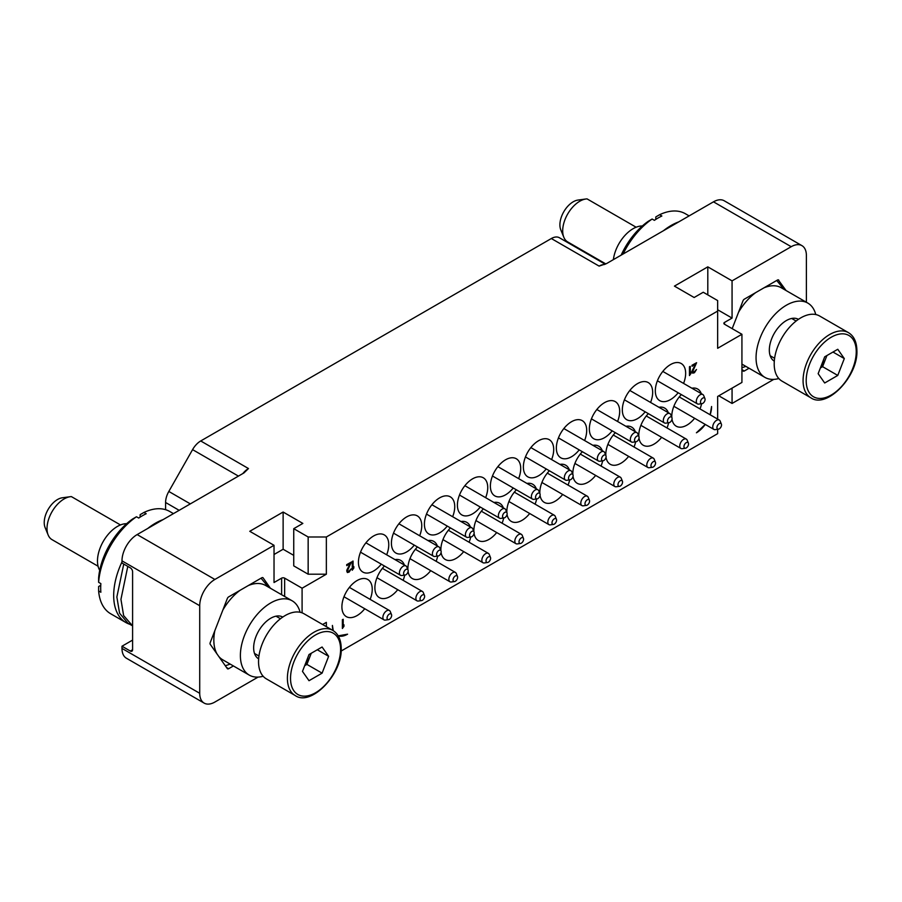 <?xml version="1.0" encoding="UTF-8"?>
<svg xmlns="http://www.w3.org/2000/svg" width="902" height="902" viewBox="0 0 902 902"><rect width="100%" height="100%" fill="white"/><g stroke="black" fill="none" stroke-linecap="round" stroke-linejoin="round"><path stroke-width="1.35" d="M364.746 608.737A21.445 12.38 -60 0 1 357.068 615.581A21.445 12.38 -60 0 1 346.345 616.641A21.445 12.38 -60 0 1 343.053 599.458A21.445 12.38 -60 0 1 357.068 580.55A21.445 12.38 -60 0 1 367.79 579.49A21.445 12.38 -60 0 1 370.147 599.379M322.634 624.511L326.355 622.369L326.355 626.664M724.486 324.213A2.142 1.24 180 0 1 723.855 323.333A2.142 1.24 180 0 1 724.486 322.454L724.486 324.213L741.929 334.281L717.654 348.285L717.654 311.077L326.355 536.983L326.355 574.202L302.091 588.217L302.091 612.841M741.929 334.281L741.929 382.437L717.654 396.452L717.654 419.103M341.148 651.041L717.654 433.659L717.654 429.296M711.588 406.52L710.156 414.773A21.445 12.38 120 0 0 711.588 406.52M705.251 424.425L696.423 432.791A21.445 12.38 120 0 0 705.251 424.425M678.169 392.753A21.445 12.38 -60 0 1 670.49 399.597A21.445 12.38 -60 0 1 659.768 400.668A21.445 12.38 -60 0 1 656.476 383.474A21.445 12.38 -60 0 1 670.49 364.577A21.445 12.38 -60 0 1 681.213 363.517A21.445 12.38 -60 0 1 683.569 383.406M645.178 411.808A21.445 12.38 -60 0 1 637.5 418.641A21.445 12.38 -60 0 1 626.777 419.712A21.445 12.38 -60 0 1 623.485 402.517A21.445 12.38 -60 0 1 637.5 383.621A21.445 12.38 -60 0 1 648.222 382.561A21.445 12.38 -60 0 1 650.579 402.45M612.187 430.852A21.445 12.38 -60 0 1 604.509 437.695A21.445 12.38 -60 0 1 593.787 438.755A21.445 12.38 -60 0 1 590.506 421.561A21.445 12.38 -60 0 1 604.509 402.664A21.445 12.38 -60 0 1 615.243 401.604A21.445 12.38 -60 0 1 617.588 421.493M579.208 449.895A21.445 12.38 -60 0 1 571.53 456.739A21.445 12.38 -60 0 1 560.796 457.799A21.445 12.38 -60 0 1 557.515 440.616A21.445 12.38 -60 0 1 571.53 421.708A21.445 12.38 -60 0 1 582.252 420.648A21.445 12.38 -60 0 1 584.609 440.537M546.217 468.939A21.445 12.38 -60 0 1 538.539 475.782A21.445 12.38 -60 0 1 527.817 476.842A21.445 12.38 -60 0 1 524.524 459.659A21.445 12.38 -60 0 1 538.539 440.751A21.445 12.38 -60 0 1 549.262 439.691A21.445 12.38 -60 0 1 551.618 459.58M513.227 487.982A21.445 12.38 -60 0 1 505.548 494.826A21.445 12.38 -60 0 1 494.826 495.886A21.445 12.38 -60 0 1 491.534 478.703A21.445 12.38 -60 0 1 505.548 459.806A21.445 12.38 -60 0 1 516.271 458.735A21.445 12.38 -60 0 1 518.627 478.624M480.236 507.025A21.445 12.38 -60 0 1 472.558 513.869A21.445 12.38 -60 0 1 461.835 514.929A21.445 12.38 -60 0 1 458.554 497.746A21.445 12.38 -60 0 1 472.558 478.849A21.445 12.38 -60 0 1 483.292 477.778A21.445 12.38 -60 0 1 485.648 497.667M447.257 526.08A21.445 12.38 -60 0 1 439.578 532.913A21.445 12.38 -60 0 1 428.856 533.984A21.445 12.38 -60 0 1 425.564 516.79A21.445 12.38 -60 0 1 439.578 497.893A21.445 12.38 -60 0 1 450.301 496.833A21.445 12.38 -60 0 1 452.657 516.722M414.266 545.124A21.445 12.38 -60 0 1 406.588 551.968A21.445 12.38 -60 0 1 395.865 553.027A21.445 12.38 -60 0 1 392.573 535.833A21.445 12.38 -60 0 1 406.588 516.936A21.445 12.38 -60 0 1 417.31 515.876A21.445 12.38 -60 0 1 419.667 535.765M381.275 564.167A21.445 12.38 -60 0 1 373.597 571.011A21.445 12.38 -60 0 1 362.875 572.071A21.445 12.38 -60 0 1 359.582 554.888A21.445 12.38 -60 0 1 373.597 535.98A21.445 12.38 -60 0 1 384.32 534.92A21.445 12.38 -60 0 1 386.676 554.809M691.89 388.198A21.445 12.38 -60 0 1 697.674 389.033A21.445 12.38 -60 0 1 701.282 393.633M701.587 403.724A21.445 12.38 -60 0 1 700.02 408.922M694.619 418.28A21.445 12.38 -60 0 1 686.941 425.124A21.445 12.38 -60 0 1 676.218 426.184A21.445 12.38 -60 0 1 672.001 419.204M671.798 417.276A21.445 12.38 -60 0 1 681.326 394.58M658.9 407.253A21.445 12.38 -60 0 1 664.684 408.087A21.445 12.38 -60 0 1 668.292 412.676M668.596 422.767A21.445 12.38 -60 0 1 667.04 427.976M661.64 437.335A21.445 12.38 -60 0 1 653.961 444.167A21.445 12.38 -60 0 1 643.227 445.238A21.445 12.38 -60 0 1 639.011 438.248M638.808 436.32A21.445 12.38 -60 0 1 648.346 413.635M625.909 426.296A21.445 12.38 -60 0 1 631.693 427.131A21.445 12.38 -60 0 1 635.312 431.72M635.617 441.811A21.445 12.38 -60 0 1 634.05 447.02M628.649 456.378A21.445 12.38 -60 0 1 620.971 463.222A21.445 12.38 -60 0 1 610.248 464.282A21.445 12.38 -60 0 1 606.02 457.291M605.828 455.363A21.445 12.38 -60 0 1 615.356 432.678M592.918 445.34A21.445 12.38 -60 0 1 598.702 446.174A21.445 12.38 -60 0 1 602.322 450.763M602.626 460.854A21.445 12.38 -60 0 1 601.059 466.063M595.658 475.422A21.445 12.38 -60 0 1 587.98 482.266A21.445 12.38 -60 0 1 577.257 483.325A21.445 12.38 -60 0 1 573.029 476.335M572.838 474.418A21.445 12.38 -60 0 1 582.365 451.722M559.939 464.383A21.445 12.38 -60 0 1 565.723 465.218A21.445 12.38 -60 0 1 569.331 469.807M569.636 479.898A21.445 12.38 -60 0 1 568.068 485.107M562.668 494.465A21.445 12.38 -60 0 1 554.989 501.309A21.445 12.38 -60 0 1 544.267 502.369A21.445 12.38 -60 0 1 540.05 495.378M539.847 493.462A21.445 12.38 -60 0 1 549.374 470.765M526.948 483.427A21.445 12.38 -60 0 1 532.732 484.261A21.445 12.38 -60 0 1 536.34 488.85M536.645 498.953A21.445 12.38 -60 0 1 535.089 504.15M529.688 513.509A21.445 12.38 -60 0 1 522.01 520.353A21.445 12.38 -60 0 1 511.276 521.412A21.445 12.38 -60 0 1 507.059 514.433M506.856 512.505A21.445 12.38 -60 0 1 516.395 489.809M493.958 502.47A21.445 12.38 -60 0 1 499.742 503.305A21.445 12.38 -60 0 1 503.361 507.905M503.666 517.996A21.445 12.38 -60 0 1 502.098 523.194M496.698 532.552A21.445 12.38 -60 0 1 489.019 539.396A21.445 12.38 -60 0 1 478.297 540.456A21.445 12.38 -60 0 1 474.069 533.477M473.877 531.549A21.445 12.38 -60 0 1 483.404 508.852M460.967 521.525A21.445 12.38 -60 0 1 466.751 522.359A21.445 12.38 -60 0 1 470.37 526.948M470.675 537.04A21.445 12.38 -60 0 1 469.108 542.249M463.707 551.596A21.445 12.38 -60 0 1 456.029 558.439A21.445 12.38 -60 0 1 445.306 559.511A21.445 12.38 -60 0 1 441.078 552.52M440.886 550.592A21.445 12.38 -60 0 1 450.414 527.907M427.988 540.569A21.445 12.38 -60 0 1 433.772 541.403A21.445 12.38 -60 0 1 437.38 545.992M437.684 556.083A21.445 12.38 -60 0 1 436.128 561.292M430.716 570.65A21.445 12.38 -60 0 1 423.038 577.483A21.445 12.38 -60 0 1 412.315 578.554A21.445 12.38 -60 0 1 408.099 571.564M407.896 569.636A21.445 12.38 -60 0 1 417.434 546.95M394.997 559.612A21.445 12.38 -60 0 1 400.781 560.446A21.445 12.38 -60 0 1 404.389 565.035M404.694 575.126A21.445 12.38 -60 0 1 403.138 580.336M397.737 589.694A21.445 12.38 -60 0 1 390.059 596.538A21.445 12.38 -60 0 1 379.336 597.598A21.445 12.38 -60 0 1 384.444 565.994M347.586 634.185L338.205 635.854A21.445 12.38 120 0 0 347.586 634.185M333.244 630.656L332.421 625.436A21.445 12.38 120 0 0 333.244 630.656M343.211 619.291L342.377 619.685L342.377 628.435L343.978 626.304L343.978 624.815L343.211 626.552L343.211 619.291L342.456 619.719L342.456 628.48M343.978 624.815L343.211 626.338M353.077 561.055L352.242 561.45L352.242 570.211L353.832 568.068L353.832 566.58L353.077 568.316L353.077 561.055L352.31 561.495L352.31 570.244M353.832 566.58L353.077 568.102M351.306 562.081L346.684 564.663L346.751 565.633L350.292 563.592L346.751 571.034L347.383 572.533L349.153 572.071L351.182 568.858L348.781 571.361L347.518 570.605L351.306 562.081L346.751 564.708L346.751 565.633M350.145 563.671L346.808 570.177L347.383 572.533M351.182 568.858L349.209 571.022L347.755 571.372M696.603 362.717L691.981 365.299L692.048 366.28L695.589 364.239L692.048 371.68L692.68 373.18L694.45 372.718L696.479 369.504L694.078 372.007L692.804 371.241L696.603 362.717L692.048 365.344L692.048 366.28M695.442 364.318L692.105 370.823L692.68 373.18M696.479 369.504L694.506 371.669L693.052 372.007M690.278 366.37L689.444 366.764L689.444 375.525L691.045 373.383L691.045 371.895L690.278 373.631L690.278 366.37L689.523 366.81L689.523 375.559M691.045 371.895L690.278 373.417M326.355 536.983L308.157 536.983L293.748 528.673L302.846 523.419L283.127 512.032L249.764 531.301L274.028 545.304L214.879 579.456A21.445 12.38 120 0 0 199.714 605.727L199.714 693.288A21.445 12.38 120 0 0 204.156 703.109A21.445 12.38 120 0 0 214.879 702.049L258.085 677.098M274.028 545.304L274.028 582.523L281.616 578.148A2.142 1.24 180 0 1 284.649 578.148L284.649 596.47M270.408 588.251L263.113 577.878A2.142 1.24 -60 0 0 262.877 577.652A2.142 1.24 -60 0 0 261.805 577.765L228.623 596.91A2.142 1.24 -60 0 0 227.315 598.545L210.234 642.562A2.142 1.24 -60 0 0 210.234 644.31L227.315 668.607A2.142 1.24 -60 0 0 227.552 668.822A2.142 1.24 -60 0 0 228.623 668.72L233.404 665.958M204.156 703.109L126.427 658.234A21.445 12.38 -60 0 1 121.984 648.414L121.984 646.227L132.594 640.093M718.793 395.798L732.063 403.453L732.063 388.131M773.758 379.381L732.063 403.453M165.585 509.675L165.585 502.493A16.089 9.291 -60 0 1 168.821 491.455L192.577 449.624A16.089 9.291 -60 0 1 200.718 440.965L551.336 238.534A16.089 9.291 -60 0 1 559.375 237.733A16.089 9.291 -60 0 1 559.477 237.801L605.219 264.207L559.375 237.733M791.212 246.708L713.482 201.834A21.445 12.38 -60 0 1 724.216 200.774L801.946 245.648A21.445 12.38 120 0 0 791.212 246.708L732.063 280.86L732.063 318.079L717.654 309.758M713.482 201.834L606.696 263.485L599.108 266.113L551.336 238.534M801.946 245.648A21.445 12.38 120 0 1 806.388 255.469L806.388 302.26M678.778 221.869A59.058 34.096 120 0 0 663.455 230.72M689.128 215.905L685.407 213.751A59.058 34.096 120 0 0 659.621 214.71L661.865 216.006A59.058 34.096 120 0 0 654.39 220.336L652.135 219.039A59.058 34.096 120 0 0 623.057 254.048M652.135 219.039L648.324 221.261A53.646 30.972 120 0 0 621.151 255.142M659.621 214.71L655.799 216.942L655.799 219.389M642.314 225.985A28.221 16.292 -60 0 0 633.103 228.702A28.221 16.292 120 0 0 613.383 259.629M585.905 198.992A24.196 13.97 120 0 0 567.696 213.988A24.196 13.97 120 0 0 563.818 237.249L560.773 229.807A18.807 10.858 -60 0 1 563.795 211.733A18.807 10.858 -60 0 1 577.934 200.075L585.905 198.992A24.196 13.97 120 0 1 587.055 198.891L636.135 227.225M563.818 237.249A24.196 13.97 120 0 0 567.696 241.928L605.828 263.936M724.486 322.454L732.063 318.079M741.929 369.38L742.977 370.88A2.142 1.24 -60 0 0 743.225 371.105A2.142 1.24 -60 0 0 744.297 371.004L749.077 368.242M786.07 290.534L778.234 279.834M732.187 328.655L742.977 300.828A2.142 1.24 -60 0 1 744.297 299.193L777.468 280.037A2.142 1.24 -60 0 1 778.539 279.936A2.142 1.24 -60 0 1 778.787 280.161M200.718 440.965L248.49 468.544L243.935 472.93L137.149 534.582L214.879 579.456M732.063 280.86L707.799 266.857L674.437 286.114L694.145 297.502L703.244 292.248L717.654 300.569L717.654 311.077M121.984 646.227L130.328 651.041L132.594 649.733L132.594 571.8A3.213 1.86 60 0 0 130.328 567.854L121.984 563.04L121.984 560.852A21.445 12.38 -60 0 1 137.149 534.582M127.791 566.388L120.947 599.345L123.619 615.559L132.594 625.887M131.951 625.526L127.937 623.203L119.571 613.225L116.865 597L123.754 564.066M132.594 649.733A3.213 1.86 60 0 1 131.929 651.199A3.213 1.86 60 0 1 130.328 651.041M163.104 519.597A59.058 34.096 120 0 0 147.781 528.437M121.984 561.901A59.058 34.096 120 0 0 113.686 595.523A59.058 34.096 -60 0 0 125.919 622.56A59.058 34.096 -60 0 0 129.764 624.263M173.455 513.621L169.734 511.479A59.058 34.096 120 0 0 143.959 512.437L146.203 513.734A59.058 34.096 120 0 0 138.716 518.052L136.473 516.756A59.058 34.096 120 0 0 98.622 582.309L100.866 583.605A59.058 34.096 120 0 0 100.697 588.025A59.058 34.096 120 0 0 100.866 592.253L98.622 590.957L98.634 586.526L100.765 585.308M136.473 516.756L132.65 518.977A53.646 30.972 120 0 0 98.634 577.889L98.622 582.309M143.959 512.437L140.137 514.659L140.137 517.117M125.919 622.56L110.687 613.766A59.058 34.096 -60 0 1 98.622 590.957M126.641 523.712A28.221 16.292 -60 0 0 117.429 526.43A28.221 16.292 120 0 0 99.727 570.323M70.232 496.709A24.196 13.97 120 0 0 52.023 511.705A24.196 13.97 120 0 0 48.144 534.976L45.1 527.535A18.807 10.858 -60 0 1 48.122 509.45A18.807 10.858 -60 0 1 62.272 497.791L70.232 496.709A24.196 13.97 120 0 1 71.382 496.607L120.462 524.941M48.144 534.976A24.196 13.97 120 0 0 52.023 539.644L98.07 566.231M707.799 266.857L707.799 294.875M326.355 574.202L308.157 574.202L293.748 565.881L293.748 528.673M308.157 536.983L308.157 574.202M302.091 588.217L284.649 578.148M293.748 555.373L283.127 549.25L274.028 554.505M283.127 512.032L283.127 549.25M784.063 289.373L776.723 280.477M738.524 312.306A42.901 24.771 -60 0 1 755.729 292.598M763.96 287.839A42.901 24.771 -60 0 1 781.29 287.772L807.831 303.095A42.901 24.771 -60 0 1 815.758 314.539M778.809 378.536A42.901 24.771 -60 0 1 764.941 377.397A42.901 24.771 -60 0 1 756.056 357.756A42.901 24.771 -60 0 1 774.773 314.584A42.901 24.771 -60 0 1 807.831 303.095M798.439 319.342A24.128 13.936 120 0 0 779.847 325.825A24.128 13.936 120 0 0 769.327 350.1A24.128 13.936 120 0 0 774.311 361.138M848.466 332.658L819.602 315.993A37.602 21.716 -60 0 0 790.614 326.073A37.602 21.716 -60 0 0 774.198 363.912A37.602 21.716 120 0 0 781.989 381.129L810.853 397.793C826.582 409.091 858.039 376.675 856.9 350.777C856.765 342.038 853.957 335.995 848.466 332.658A37.602 21.716 120 0 0 819.49 342.737A37.602 21.716 120 0 0 803.073 380.576A37.602 21.716 120 0 0 810.853 397.793M824.687 356.831L818.148 373.687L824.687 382.989L837.766 375.435L844.306 358.579L837.766 349.277L824.687 356.831M844.306 358.579L832.974 352.039M837.766 375.435L822.601 366.674L826.92 355.546M820.369 367.971L822.601 366.674M821.034 366.257A16.022 9.245 120 0 0 825.871 358.252A16.022 9.245 120 0 0 826.717 355.659M741.929 367.757L745.853 366.381M268.401 587.089L261.05 578.193M217.123 654.108A42.901 24.771 -60 0 1 213.842 640.149A42.901 24.771 -60 0 1 214.823 630.735M222.862 610.023A42.901 24.771 -60 0 1 240.056 590.314M248.287 585.567A42.901 24.771 -60 0 1 265.628 585.488L292.169 600.811A42.901 24.771 -60 0 1 300.084 612.266M263.147 676.252A42.901 24.771 -60 0 1 249.268 675.113L222.726 659.79A42.901 24.771 -60 0 1 218.758 656.431M249.268 675.113A42.901 24.771 -60 0 1 240.383 655.472A42.901 24.771 -60 0 1 259.111 612.311A42.901 24.771 -60 0 1 292.169 600.811M282.766 617.058A24.128 13.936 120 0 0 264.173 623.541A24.128 13.936 120 0 0 253.654 647.816A24.128 13.936 120 0 0 258.637 658.855M332.793 630.385L303.929 613.721A37.602 21.716 -60 0 0 274.952 623.789A37.602 21.716 -60 0 0 258.536 661.64A37.602 21.716 120 0 0 266.327 678.845L295.191 695.521C310.908 706.807 342.365 674.392 341.227 648.504C341.103 639.755 338.284 633.723 332.793 630.385A37.602 21.716 120 0 0 303.816 640.454A37.602 21.716 120 0 0 287.4 678.304A37.602 21.716 120 0 0 295.191 695.521M309.014 654.548L302.474 671.404L309.014 680.706L322.093 673.151L328.632 656.306L322.093 647.005L309.014 654.548M328.632 656.306L317.312 649.767M322.093 673.151L306.928 664.402L311.246 653.262M304.696 665.687L306.928 664.402M305.361 663.985A16.022 9.245 120 0 0 310.198 655.968A16.022 9.245 120 0 0 311.043 653.375M225.331 665.789L230.179 664.097M385.346 620.08A5.401 3.123 -60 0 1 384.004 619.854A5.401 3.123 -60 0 1 382.888 617.385A5.401 3.123 120 0 1 385.244 611.951A5.401 3.123 120 0 1 389.405 610.496A5.401 3.123 120 0 1 390.273 611.545L391.491 614.521A3.236 1.872 120 0 0 388.942 614.341A3.236 1.872 120 0 0 387.059 618.028A3.236 1.872 -60 0 0 388.536 619.651L385.346 620.08M388.536 619.651A3.236 1.872 -60 0 0 391.648 615.378A3.236 1.872 120 0 0 391.491 614.521M418.325 601.036A5.401 3.123 -60 0 1 416.995 600.811A5.401 3.123 -60 0 1 415.878 598.342A5.401 3.123 120 0 1 418.235 592.896A5.401 3.123 120 0 1 422.395 591.453A5.401 3.123 120 0 1 423.263 592.501L424.481 595.478A3.236 1.872 120 0 0 421.922 595.297A3.236 1.872 120 0 0 420.05 598.984A3.236 1.872 -60 0 0 421.527 600.608L418.325 601.036M421.527 600.608A3.236 1.872 -60 0 0 424.628 596.335A3.236 1.872 120 0 0 424.481 595.478M451.316 581.993A5.401 3.123 -60 0 1 449.985 581.767A5.401 3.123 -60 0 1 448.858 579.287A5.401 3.123 120 0 1 451.214 573.852A5.401 3.123 120 0 1 455.386 572.409A5.401 3.123 120 0 1 456.254 573.458L457.472 576.434A3.236 1.872 120 0 0 454.912 576.254A3.236 1.872 120 0 0 453.041 579.941A3.236 1.872 -60 0 0 454.507 581.564L451.316 581.993M454.507 581.564A3.236 1.872 -60 0 0 457.618 577.291A3.236 1.872 120 0 0 457.472 576.434M484.306 562.949A5.401 3.123 -60 0 1 482.965 562.724A5.401 3.123 -60 0 1 481.848 560.243A5.401 3.123 120 0 1 484.205 554.809A5.401 3.123 120 0 1 488.365 553.366A5.401 3.123 120 0 1 489.234 554.403L490.462 557.391A3.236 1.872 120 0 0 487.903 557.21A3.236 1.872 120 0 0 486.02 560.897A3.236 1.872 -60 0 0 487.497 562.51L484.306 562.949M487.497 562.51A3.236 1.872 -60 0 0 490.609 558.248A3.236 1.872 120 0 0 490.462 557.391M517.297 543.906A5.401 3.123 -60 0 1 515.955 543.68A5.401 3.123 -60 0 1 514.839 541.2A5.401 3.123 120 0 1 517.196 535.765A5.401 3.123 120 0 1 521.356 534.322A5.401 3.123 120 0 1 522.224 535.36L523.442 538.347A3.236 1.872 120 0 0 520.894 538.167A3.236 1.872 120 0 0 519.011 541.843A3.236 1.872 -60 0 0 520.488 543.466L517.297 543.906M520.488 543.466A3.236 1.872 -60 0 0 523.6 539.204A3.236 1.872 120 0 0 523.442 538.347M550.276 524.863A5.401 3.123 -60 0 1 548.946 524.626A5.401 3.123 -60 0 1 547.83 522.157A5.401 3.123 120 0 1 550.186 516.722A5.401 3.123 120 0 1 554.347 515.267A5.401 3.123 120 0 1 555.215 516.316L556.433 519.304A3.236 1.872 120 0 0 553.873 519.112A3.236 1.872 120 0 0 552.001 522.799A3.236 1.872 -60 0 0 553.478 524.423L550.276 524.863M553.478 524.423A3.236 1.872 -60 0 0 556.579 520.161A3.236 1.872 120 0 0 556.433 519.304M583.267 505.819A5.401 3.123 -60 0 1 581.937 505.582A5.401 3.123 -60 0 1 580.809 503.113A5.401 3.123 120 0 1 583.166 497.678A5.401 3.123 120 0 1 587.337 496.224A5.401 3.123 120 0 1 588.205 497.273L589.423 500.249A3.236 1.872 120 0 0 586.864 500.069A3.236 1.872 120 0 0 584.992 503.756A3.236 1.872 -60 0 0 586.458 505.379L583.267 505.819M586.458 505.379A3.236 1.872 -60 0 0 589.57 501.106A3.236 1.872 120 0 0 589.423 500.249M616.258 486.764A5.401 3.123 -60 0 1 614.916 486.539A5.401 3.123 -60 0 1 613.8 484.07A5.401 3.123 120 0 1 616.156 478.624A5.401 3.123 120 0 1 620.317 477.181A5.401 3.123 120 0 1 621.185 478.229L622.414 481.206A3.236 1.872 120 0 0 619.854 481.025A3.236 1.872 120 0 0 617.971 484.712A3.236 1.872 -60 0 0 619.448 486.336L616.258 486.764M619.448 486.336A3.236 1.872 -60 0 0 622.56 482.063A3.236 1.872 120 0 0 622.414 481.206M649.248 467.721A5.401 3.123 -60 0 1 647.907 467.495A5.401 3.123 -60 0 1 646.79 465.026A5.401 3.123 120 0 1 649.147 459.58A5.401 3.123 120 0 1 653.307 458.137A5.401 3.123 120 0 1 654.176 459.186L655.393 462.162A3.236 1.872 120 0 0 652.845 461.982A3.236 1.872 120 0 0 650.962 465.669A3.236 1.872 -60 0 0 652.439 467.292L649.248 467.721M652.439 467.292A3.236 1.872 -60 0 0 655.551 463.019A3.236 1.872 120 0 0 655.393 462.162M682.228 448.677A5.401 3.123 -60 0 1 680.897 448.452A5.401 3.123 -60 0 1 679.77 445.971A5.401 3.123 120 0 1 682.137 440.537A5.401 3.123 120 0 1 686.298 439.094A5.401 3.123 120 0 1 687.166 440.131L688.384 443.119A3.236 1.872 120 0 0 685.824 442.938A3.236 1.872 120 0 0 683.953 446.625A3.236 1.872 -60 0 0 685.43 448.238L682.228 448.677M685.43 448.238A3.236 1.872 -60 0 0 688.53 443.976A3.236 1.872 120 0 0 688.384 443.119M715.218 429.634A5.401 3.123 -60 0 1 713.877 429.408A5.401 3.123 -60 0 1 712.76 426.928A5.401 3.123 120 0 1 715.117 421.493A5.401 3.123 120 0 1 719.289 420.05A5.401 3.123 120 0 1 720.157 421.087L721.374 424.075A3.236 1.872 120 0 0 718.815 423.895A3.236 1.872 120 0 0 716.943 427.582A3.236 1.872 -60 0 0 718.409 429.194L715.218 429.634M718.409 429.194A3.236 1.872 -60 0 0 721.521 424.932A3.236 1.872 120 0 0 721.374 424.075M401.875 575.51A5.401 3.123 -60 0 1 400.533 575.284A5.401 3.123 -60 0 1 399.417 572.815A5.401 3.123 120 0 1 401.773 567.381A5.401 3.123 120 0 1 405.934 565.926A5.401 3.123 120 0 1 406.802 566.975L408.031 569.951A3.236 1.872 120 0 0 405.472 569.771A3.236 1.872 120 0 0 403.589 573.458A3.236 1.872 -60 0 0 405.066 575.081L401.875 575.51M405.066 575.081A3.236 1.872 -60 0 0 408.178 570.808A3.236 1.872 120 0 0 408.031 569.951M467.845 537.423A5.401 3.123 -60 0 1 466.514 537.197A5.401 3.123 -60 0 1 465.398 534.717A5.401 3.123 120 0 1 467.755 529.282A5.401 3.123 120 0 1 471.915 527.839A5.401 3.123 120 0 1 472.783 528.876L474.001 531.864A3.236 1.872 120 0 0 471.442 531.684A3.236 1.872 120 0 0 469.57 535.371A3.236 1.872 -60 0 0 471.047 536.983L467.845 537.423M471.047 536.983A3.236 1.872 -60 0 0 474.148 532.721A3.236 1.872 120 0 0 474.001 531.864M500.835 518.379A5.401 3.123 -60 0 1 499.505 518.154A5.401 3.123 -60 0 1 498.378 515.673A5.401 3.123 120 0 1 500.734 510.239A5.401 3.123 120 0 1 504.906 508.796A5.401 3.123 120 0 1 505.774 509.833L506.992 512.821A3.236 1.872 120 0 0 504.432 512.64A3.236 1.872 120 0 0 502.561 516.327A3.236 1.872 -60 0 0 504.026 517.94L500.835 518.379M504.026 517.94A3.236 1.872 -60 0 0 507.138 513.678A3.236 1.872 120 0 0 506.992 512.821M533.826 499.336A5.401 3.123 -60 0 1 532.484 499.099A5.401 3.123 -60 0 1 531.368 496.63A5.401 3.123 120 0 1 533.725 491.195A5.401 3.123 120 0 1 537.885 489.752A5.401 3.123 120 0 1 538.753 490.789L539.982 493.777A3.236 1.872 120 0 0 537.423 493.597A3.236 1.872 120 0 0 535.54 497.273A3.236 1.872 -60 0 0 537.017 498.896L533.826 499.336M537.017 498.896A3.236 1.872 -60 0 0 540.129 494.634A3.236 1.872 120 0 0 539.982 493.777M566.817 480.292A5.401 3.123 -60 0 1 565.475 480.056A5.401 3.123 -60 0 1 564.359 477.586A5.401 3.123 120 0 1 566.715 472.152A5.401 3.123 120 0 1 570.876 470.697A5.401 3.123 120 0 1 571.744 471.746L572.962 474.734A3.236 1.872 120 0 0 570.414 474.542A3.236 1.872 120 0 0 568.531 478.229A3.236 1.872 -60 0 0 570.008 479.853L566.817 480.292M570.008 479.853A3.236 1.872 -60 0 0 573.12 475.591A3.236 1.872 120 0 0 572.962 474.734M599.796 461.238A5.401 3.123 -60 0 1 598.466 461.012A5.401 3.123 -60 0 1 597.349 458.543A5.401 3.123 120 0 1 599.706 453.108A5.401 3.123 120 0 1 603.866 451.654A5.401 3.123 120 0 1 604.735 452.703L605.952 455.679A3.236 1.872 120 0 0 603.393 455.499A3.236 1.872 120 0 0 601.521 459.186A3.236 1.872 -60 0 0 602.998 460.809L599.796 461.238M602.998 460.809A3.236 1.872 -60 0 0 606.099 456.536A3.236 1.872 120 0 0 605.952 455.679M632.787 442.194A5.401 3.123 -60 0 1 631.445 441.969A5.401 3.123 -60 0 1 630.329 439.5A5.401 3.123 120 0 1 632.685 434.054A5.401 3.123 120 0 1 636.857 432.61A5.401 3.123 120 0 1 637.725 433.659L638.943 436.636A3.236 1.872 120 0 0 636.384 436.455A3.236 1.872 120 0 0 634.512 440.142A3.236 1.872 -60 0 0 635.978 441.766L632.787 442.194M635.978 441.766A3.236 1.872 -60 0 0 639.09 437.493A3.236 1.872 120 0 0 638.943 436.636M665.777 423.151A5.401 3.123 -60 0 1 664.436 422.925A5.401 3.123 -60 0 1 663.32 420.445A5.401 3.123 120 0 1 665.676 415.01A5.401 3.123 120 0 1 669.836 413.567A5.401 3.123 120 0 1 670.705 414.616L671.922 417.592A3.236 1.872 120 0 0 669.374 417.412A3.236 1.872 120 0 0 667.491 421.099A3.236 1.872 -60 0 0 668.968 422.722L665.777 423.151M668.968 422.722A3.236 1.872 -60 0 0 672.08 418.449A3.236 1.872 120 0 0 671.922 417.592M698.768 404.107A5.401 3.123 -60 0 1 697.426 403.882A5.401 3.123 -60 0 1 696.31 401.401A5.401 3.123 120 0 1 698.667 395.967A5.401 3.123 120 0 1 702.827 394.524A5.401 3.123 120 0 1 703.695 395.561L704.913 398.549A3.236 1.872 120 0 0 702.365 398.368A3.236 1.872 120 0 0 700.482 402.055A3.236 1.872 -60 0 0 701.959 403.668L698.768 404.107M701.959 403.668A3.236 1.872 -60 0 0 705.071 399.406A3.236 1.872 120 0 0 704.913 398.549M434.865 556.466A5.401 3.123 -60 0 1 433.524 556.241A5.401 3.123 -60 0 1 432.408 553.772A5.401 3.123 120 0 1 434.764 548.326A5.401 3.123 120 0 1 438.924 546.883A5.401 3.123 120 0 1 439.793 547.931L441.01 550.908A3.236 1.872 120 0 0 438.462 550.727A3.236 1.872 120 0 0 436.579 554.414A3.236 1.872 -60 0 0 438.056 556.038L434.865 556.466M438.056 556.038A3.236 1.872 -60 0 0 441.168 551.765A3.236 1.872 120 0 0 441.01 550.908M281.616 578.148L281.616 594.722M199.714 693.288L121.984 648.414M165.585 502.493L179.16 510.329M121.984 560.852L199.714 605.727M168.821 491.455L190.333 503.88M192.577 449.624L238.432 476.109M248.49 468.544A16.089 9.291 120 0 0 242.818 473.573M604.306 264.568A16.089 9.291 120 0 0 599.108 266.113M744.297 371.004L742.222 369.809M806.196 380.576A35.392 20.43 120 0 0 831.227 395.031A35.392 20.43 120 0 0 856.246 351.69A35.392 20.43 120 0 0 831.227 337.235A35.392 20.43 120 0 0 806.196 380.576M228.623 668.72L226.549 667.525M290.534 678.304A35.392 20.43 120 0 0 315.553 692.747A35.392 20.43 120 0 0 340.584 649.406A35.392 20.43 120 0 0 315.553 634.952A35.392 20.43 120 0 0 290.534 678.304M764.941 377.397L741.929 364.115M796.128 321.022L791.685 318.462M774.615 358.297L770.173 355.726M280.466 618.749L276.012 616.179M258.942 656.013L254.499 653.454M343.989 596.752L384.004 619.854M349.39 587.394L389.405 610.496M376.98 577.708L416.995 600.811M382.38 568.35L422.395 591.453M409.959 558.665L449.985 581.767M415.371 549.307L455.386 572.409M442.95 539.621L482.965 562.724M448.35 530.263L488.365 553.366M475.94 520.567L515.955 543.68M481.341 511.208L521.356 534.322M508.931 501.523L548.946 524.626M514.332 492.165L554.347 515.267M541.91 482.48L581.937 505.582M547.311 473.122L587.337 496.224M574.901 463.436L614.916 486.539M580.302 454.078L620.317 477.181M607.892 444.393L647.907 467.495M613.292 435.035L653.307 458.137M640.882 425.349L680.897 448.452M646.283 415.991L686.298 439.094M673.862 406.295L713.877 429.408M679.262 396.948L719.289 420.05M360.518 552.182L400.533 575.284M365.919 542.824L405.934 565.926M426.499 514.095L466.514 537.197M431.9 504.737L471.915 527.839M459.479 495.04L499.505 518.154M464.88 485.693L504.906 508.796M492.469 475.997L532.484 499.099M497.87 466.638L537.885 489.752M525.46 456.953L565.475 480.056M530.861 447.595L570.876 470.697M558.451 437.91L598.466 461.012M563.851 428.551L603.866 451.654M591.43 418.866L631.445 441.969M596.831 409.508L636.857 432.61M624.421 399.823L664.436 422.925M629.822 390.465L669.836 413.567M657.411 380.779L697.426 403.882M662.812 371.421L702.827 394.524M393.509 533.138L433.524 556.241M398.909 523.78L438.924 546.883"/></g></svg>
